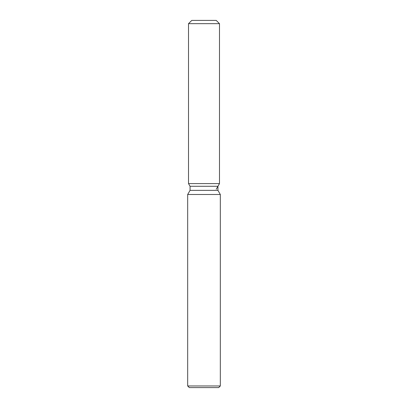 <?xml version="1.0" encoding="UTF-8"?>
<svg xmlns="http://www.w3.org/2000/svg" width="408" height="408" viewBox="0 0 408 408"><rect width="100%" height="100%" fill="white"/><g stroke="black" fill="none" stroke-linecap="round" stroke-linejoin="round"><path stroke-width="0.61" d="M216.22 20.4L191.78 20.4L216.22 20.4L219.484 23.664L219.484 183.6L204 183.6L219.484 183.6L217.933 186.283L217.933 190.363L220.32 194.494L220.32 385.968L187.68 385.968L189.312 387.6L218.688 387.6L220.32 385.968M217.933 190.363L190.067 190.363L190.067 186.283L217.933 186.283M190.067 190.363L187.68 194.494L220.32 194.494M188.516 183.6L204 183.6L188.516 183.6L190.067 186.283L188.516 183.6L188.516 23.664L219.484 23.664M187.68 194.494L187.68 385.968M216.22 189.256L219.484 183.6M191.78 20.4L188.516 23.664"/></g></svg>
